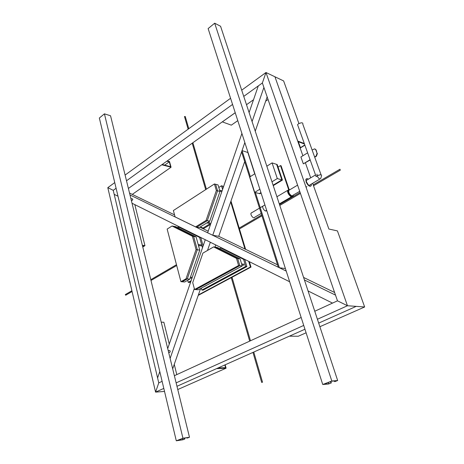 <?xml version="1.0" encoding="UTF-8"?>
<svg xmlns="http://www.w3.org/2000/svg" width="464" height="464" viewBox="0 0 464 464"><rect width="100%" height="100%" fill="white"/><g stroke="black" fill="none" stroke-linecap="round" stroke-linejoin="round"><path stroke-width="0.7" d="M310.758 186.134C309.221 186.632 307.667 185.206 306.095 181.853L305.851 179.458L306.431 178.82M311.361 184.063L311.344 185.496C309.975 186.801 308.334 185.525 306.414 181.662L306.17 179.266C306.571 178.396 307.313 178.367 308.398 179.179M306.965 180.02L307.562 179.672M298.05 126.046L297.557 124.659L298.526 123.772C301.675 122.351 303.108 122.508 302.824 124.248L320.914 174.406M316.964 174.099C316.982 176.181 317.921 177.822 319.789 179.029L320.676 178.605L321.511 176.053C321.888 174.505 320.438 174.423 317.161 175.815L316.135 176.639C317.666 175.288 319.389 174.708 321.291 174.899M261.197 213.452L254.666 217.274C253.93 219.379 250.125 215.076 251.047 213.144L251.778 212.622M289.066 189.335L281.08 165.764L280.511 165.584L278.069 167.11M288.62 189.521L280.511 165.584M281.491 180.629L280.366 181.314M279.49 171.326L278.945 169.702L279.49 171.326M265.739 207.466L264.863 204.763M276.921 196.748L287.68 190.362C286.665 192.699 291.282 198.488 292.43 196.44L291.328 196.759C288.805 195.251 287.593 193.123 287.68 190.362L290.07 189.596M271.979 181.801L277.298 178.547L281.857 179.893L276.631 164.355L277.205 164.54L282.431 180.061L281.857 179.893L276.631 164.355L272.066 162.899L266.829 166.205M281.857 179.893L273.105 185.206L281.857 179.893M254.875 173.745L249.777 176.964L254.69 192.38L259.33 193.581L260.948 192.595L259.33 193.581L259.915 193.732L261.081 193.018M273.25 185.635L282.431 180.061M277.298 178.547L272.066 162.899M254.69 192.38L259.857 189.219M292.488 195.808L291.792 195.854C289.646 194.573 288.614 192.763 288.689 190.414L289.617 189.863M293.306 195.071L293.202 195.785L291.949 196.394C289.432 194.886 288.214 192.751 288.301 189.991M312.127 150.034L314.557 148.869L316.146 149.988L315.114 149.025M316.146 149.988L317.08 153.34L315.822 149.866M307.62 152.818L300.91 156.977L303.334 163.856L310.184 159.987M317.08 153.34L316.094 156.066L314.627 156.965M310.091 159.732L303.334 163.856M316.094 156.066L316.425 156.182L317.405 153.456M316.425 156.182L314.72 157.226M240.103 258.877L217.291 247.457L214.855 247.086L237.69 258.541L236.472 258.373L238.589 265.512L194.573 289.49L195.82 289.588L239.807 265.669L195.82 289.588L198.296 289.785L242.225 265.976L240.103 258.877L237.69 258.541L239.807 265.669L242.225 265.976M244.766 259.521L243.577 259.359L245.694 266.417L246.883 266.568L244.766 259.521L221.995 248.176L220.794 247.991L243.577 259.359M220.794 247.991L219.658 248.64M246.883 266.568L203.075 290.168L201.857 290.075L245.694 266.417M201.857 290.075L201.33 288.144M238.589 265.512L239.807 265.669L237.69 258.541L214.855 247.086L213.631 246.9L236.472 258.373M213.631 246.9L202.89 253.124L192.717 282.588L194.573 289.49M198.853 245.502L198.836 246.802M196.075 236.837L175.723 226.652L173.263 226.223L193.621 236.437L196.075 236.837L199.752 250.119L189.753 279.16L187.27 278.922L182.172 281.781L184.66 282.008L189.753 279.16M199.752 250.119L197.299 249.765L187.27 278.922L186.023 278.806L180.925 281.671L182.172 281.781L187.27 278.922L197.299 249.765L193.621 236.437L197.299 249.765L196.063 249.591L186.023 278.806M191.116 280.732L188.233 282.332L189.451 282.443L190.774 281.712M202.484 247.759L199.595 237.417L200.802 237.614L203.122 245.908M178.234 227.911L179.261 227.273L180.473 227.482L200.802 237.614M179.261 227.273L199.595 237.417M187.694 280.314L188.233 282.332M192.386 236.234L193.621 236.437L173.263 226.223L172.022 226.009L192.386 236.234L196.063 249.591M172.022 226.009L167.15 229.083L180.925 281.671M219.977 191.412L217.57 190.826L215.627 184.278L218.028 184.892L219.977 191.412L209.734 221.154L199.259 227.546L196.817 227.105L207.298 220.684L209.734 221.154M195.588 226.884L206.08 220.446L207.298 220.684L217.57 190.826L207.298 220.684L196.817 227.105L195.588 226.884L175.096 216.903L173.391 210.54L214.414 183.97L216.357 190.53L217.57 190.826L215.627 184.278L214.414 183.97M210.534 224.414L203.974 228.392L200.239 226.948M202.768 228.178L210.946 223.207M223.172 187.758L222.662 186.076L221.485 185.774L218.805 187.491M221.485 185.774L222.587 189.451M216.357 190.53L206.08 220.446M132.072 291.525L125.663 295.249L125.466 294.489M339.961 169.25L340.298 170.137L339.961 169.25M304.425 279.96L335.507 295.11L337.479 300.823L347.461 305.741L356.213 306.368L318.681 323.106M304.947 329.231L176.97 386.292M249.098 112.566L258.291 85.91L262.363 82.981L265.982 72.506L262.363 82.981L337.479 300.823L347.455 305.741L317.411 319.267M303.723 325.432L176.129 382.87M163.804 388.414L155.579 392.121L158.763 382.887L155.573 392.121L164.517 391.43M308.044 290.928L332.502 303.108L337.479 300.823L314.766 311.251M301.165 317.498L174.371 375.718M117.995 196.249L114.19 194.352L113.239 190.327L158.763 382.887L162.116 381.344L158.763 382.887L157.592 377.934L159.784 371.571M277.542 264.816L218.735 236.304L212.744 235.277L207.64 232.795L241.901 133.446M289.664 281.77L132.025 203.238M334.602 292.482L303.589 277.443M285.435 268.644L272.293 227.836M286.224 271.092L129.99 194.95M114.741 182.601L107.805 187.653L113.239 190.327L116.093 188.274L113.239 190.327L107.805 187.653L155.573 392.121M305.776 284.055L306.211 285.377M132.379 198.882L132.808 199.329L132.054 200.512M208.197 231.194L199.885 227.163M174.551 214.878L129.52 193.047M328.837 383.815L330.989 382.991L328.651 383.989L322.747 384.505L331.812 381.019L337.664 380.538L334.944 381.582L336.771 380.776L331.621 381.199L323.64 384.267L328.837 383.815L328.39 382.44M334.596 381.611L334.387 380.973M330.989 382.991L330.542 381.617M331.337 382.957L330.861 381.495M322.747 384.505L208.133 28.582L214.681 23.2L331.812 381.019M337.664 380.538L220.568 26.251L214.681 23.2M182.845 439.698L177.08 440.585L182.944 438.335L188.691 437.459L187.473 438.016L189.48 437.245L182.949 438.242L176.291 440.8L182.839 439.791L184.817 439.031L182.845 439.698L182.549 438.486M184.428 439.089L184.202 438.144M187.085 438.074L186.998 437.714M189.48 437.245L110.548 115.768L104.423 113.848L182.949 438.242M176.291 440.8L99.348 118.018L104.423 113.848M184.817 439.031L184.591 438.086M235.219 112.706L128.395 188.448L161.785 164.772L171.065 167.22L169.511 161.536L167.226 160.915M166.82 161.199L169.279 161.866L170.601 166.704L162.197 164.482M169.279 161.866L164.662 165.132M171.065 167.22L132.292 194.387M142.773 247.022L144.948 245.659L142.349 245.299M142.413 245.555L144.275 245.81L142.715 246.79M144.948 245.659L134.821 204.63M222.297 121.87L231.321 125.158L237.777 120.646M222.308 121.904L235.231 112.735M253.53 99.719L246.5 104.707L253.518 99.748M265.692 101.117L268.047 99.47M298.926 123.534L283.62 80.922L274.937 76.78L302.893 155.747M304.9 145.209L300.162 148.033M297.691 141.056L304.291 143.498M299.982 147.517L300.452 147.691L304.807 144.948M304.483 144.031L297.865 141.549M283.62 80.922L274.937 76.78L297.731 141.027M300.452 147.691L298.335 141.723M306.095 332.798L298.282 336.243L289.356 336.18M319.876 326.72L364.652 306.977L347.455 305.741L265.982 72.506L274.937 76.78L265.982 72.506L241.698 90.178M328.831 229.019L337.432 230.91L364.652 306.977L356.213 306.373M328.872 229.001L312.649 183.309M261.725 382.423L262.531 382.179L261.725 382.423M225.156 364.803L226.09 368.19L216.56 368.636M217.935 368.022L225.591 367.674L224.843 364.942M226.09 368.19L177.764 389.54M169.261 344.102L163.862 322.248L161.228 322.178M174.261 364.35L176.79 374.61M262.908 206.12L263.506 205.767M266.464 210.476C265.773 212.483 262.154 208.498 262.775 206.445M254.719 173.843L247.846 152.494L242.04 150.609L250.334 176.616M242.04 150.609L241.599 151.885L278.313 267.235L279.386 267.757L255.415 192.566M279.386 267.757L285.198 268.528M198.215 295.382L251.001 267.09L249.365 261.696M245.624 249.336L230.985 201.04M178.344 227.841L177.874 226.078M248.71 261.365L250.415 267.015L198.372 294.93M230.695 201.875L244.969 249.023M251.001 267.09L250.415 267.015M184.515 116.684L185.246 116.47L188.802 128.69M230.573 98.281L125.106 175.061M252.08 121.591L263.9 87.441L262.363 82.981L243.751 96.379M232.557 104.435L126.51 180.774M305.422 162.893L310.706 177.811M207.489 250.461L210.331 242.249L205.256 239.72L167.713 348.592M194.312 288.533L170.126 358.428M267.16 96.889L255.246 131.179M244.685 161.588L218.735 236.304M215.737 244.94L214.983 247.109M200.593 288.544L172.689 368.868M244.83 142.547L212.744 235.277M169.569 350.54L169.667 350.54C170.474 351.248 170.445 351.857 169.58 352.379L169.232 352.199M250.601 117.108L250.96 118.198M305.851 179.458L306.17 179.266M297.557 124.659L316.135 176.639M319.354 179.382L309.697 185.037M306.924 186.661L306.037 187.178M266.638 210.262L265.449 210.958M315.532 174.951L306.205 180.473M264.874 204.955L260.24 207.698M259.504 208.139L251.047 213.144M279.287 203.916L291.479 196.794M288.689 190.414L297.586 185.142M292.854 195.338L299.721 191.319M241.912 264.932L244.11 265.217L241.912 264.932M241.611 263.923L244.197 264.26M205.517 285.87L205.929 285.905M190.136 278.058L191.974 278.238L190.136 278.058M192.276 277.356L190.437 277.17M198.459 245.444L201.857 245.955M201.718 245.015L198.192 244.482M219.611 190.199L222.117 190.814M221.815 191.684L219.919 191.22M206.805 222.94L209.6 223.468M209.711 222.563L207.965 222.233M176.477 264.7L150.794 279.693M131.892 290.737L125.297 294.588M150.991 280.494L176.691 265.512M339.822 169.314L313.2 184.863M300.127 192.496L279.496 204.543M261.673 214.948L239.18 228.085M340.315 170.143L313.519 185.762M300.434 193.389L279.786 205.424M261.951 215.818L239.441 228.943M131.318 200.361L132.153 200.529M130.877 198.575L132.478 198.899M231.263 277.669L249.69 341.133M252.967 352.402L261.661 382.359M262.514 382.116L253.767 352.048M250.49 340.767L232.017 277.263M168.647 352.396L169.679 352.373M168.194 350.564L169.667 350.54M184.463 116.499L188.14 129.172M192.212 143.196L205.691 189.619M192.885 142.721L206.393 189.167"/></g></svg>
